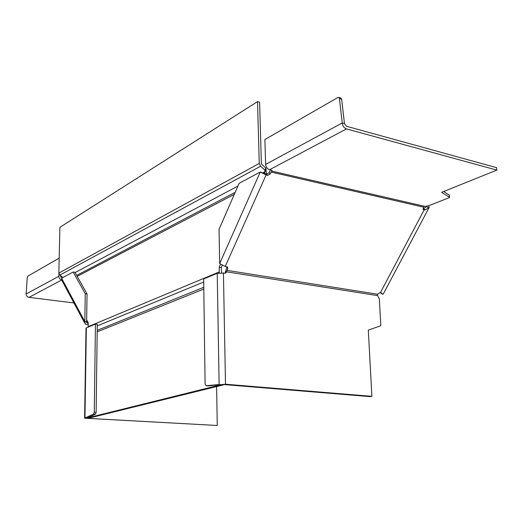 <?xml version="1.0" encoding="UTF-8"?>
<svg xmlns="http://www.w3.org/2000/svg" width="523" height="523" viewBox="0 0 523 523"><rect width="100%" height="100%" fill="white"/><g stroke="black" fill="none" stroke-linecap="round" stroke-linejoin="round"><path stroke-width="0.78" d="M221.589 272.718L221.262 267.514L219.196 267.188L219.281 271.927L88.191 326.672L88.25 322.809L86.648 319.847M219.196 267.188L220.451 264.357M219.281 271.927L219.412 272.816M88.191 326.672L88.217 327.084M221.255 384.712L86.798 418.08L88.648 418.184L223.38 384.889L221.255 384.712L224.079 384.575L370.349 396.637L371.899 396.342L225.491 384.222L208.213 385.889L206.101 385.719L219.124 384.536L217.235 273.307L225.655 273.098M223.38 384.889L223.373 384.542M222.177 265.462L221.262 267.514M259.264 163.411L58.851 273.084L59.89 227.315L257.512 101.612L259.264 163.411L260.604 166.249L264.886 170.021L265.874 168.151L266.508 174.146M265.874 168.151L261.382 163.908L259.598 102.188L257.512 101.612M58.851 273.084L59.844 275.105L62.95 277.445M264.762 173.747L264.886 170.021M266.096 169.772L265.109 171.642L262.827 172.851M427.206 205.984L426.67 206.644L428.631 207.781L425.291 209.88L423.78 209.9L423.342 207.115L424.14 206.52L428.677 205.742L449.283 197.642L449.499 197.269L441.654 192.327L496.85 170.099L496.634 167.674L346.344 126.22L344.461 123.585L342.238 122.97C342.63 125.971 344.042 127.952 346.481 128.906L496.85 170.099M265.625 164.418L342.238 122.97L339.427 98.566L338.884 97.461L337.858 97.481L264.88 139.543L265.625 164.418C265.939 167.151 267.253 168.916 269.561 169.72L271.254 170.112L272.084 170.59L271.914 171.008L271.895 170.367M339.427 98.566L341.637 99.213L344.461 123.585M341.637 99.213L340.597 97.964M424.872 206.369L271.79 171.119L271.685 170.25M225.027 273.124L226.747 267.416L227.753 268.698L227.387 266.952L225.197 266.482L219.66 263.572L219.052 229.329L239.122 183.305L260.271 172.002L266.645 174.179L267.776 175.342L270.273 173.884L271.79 171.119M266.645 174.179L269.142 172.727L270.489 169.936M267.776 175.342L266.089 174.957L260.271 172.002L219.66 263.572M371.899 396.342L368.316 330.111L380.456 325.855L380.816 325.103L379.319 298.96L377.429 295.057L377.423 294.201L380.607 292.279L382.758 294.338L380.907 293.181L380.561 292.272M227.753 268.698L225.943 272.98M226.747 267.416L226.91 266.763M225.341 271.849L226.707 271.607M225.302 272.424L226.668 271.855L377.756 295.632M217.235 273.307L203.669 278.955L205.094 383.987L206.101 385.719M423.009 208.88L426.67 206.644M383.477 293.632L382.758 294.338M428.631 207.781L429.18 207.422L428.716 205.729M425.291 209.88L423.793 208.742M423.094 209.154L424.081 210.004L380.607 292.279M443.759 191.477L449.342 195.249M84.595 418.125L86.007 328.254L86.354 327.862L84.948 417.975L84.595 418.21L217.261 425.487L216.62 386.556M217.261 425.487L87.563 418.341L84.948 417.975L93.571 414.118L95.441 414.229L86.798 418.08M95.441 414.229L96.14 412.405L97.278 324.28L95.448 324.07L86.354 327.862M96.14 412.405L94.264 412.294L95.448 324.07M94.264 412.294L93.571 414.118M88.21 324.992L85.223 324.07L84.811 321.54L85.256 293.756L73.142 271.999L61.583 278.171L62.015 280.635L84.667 323.031M85.256 293.756L87.053 293.985L74.894 272.248L73.142 271.999M87.053 293.985L86.615 321.75L84.811 321.54L61.583 278.171M88.237 323.292L86.805 322.874L86.615 321.75M73.939 302.948L29 297.371C27.222 296.959 26.274 295.828 26.15 293.965L58.851 276.275C58.955 278.099 59.857 279.295 61.544 279.864M61.727 278.099L60.57 276.51L60.59 275.667M59.191 258.094L27.778 276.203L27.203 277.739L26.15 293.965M58.851 276.275L58.916 273.679M77.188 276.347L234.311 194.334M203.715 282.008L97.258 325.881M97.18 331.85L203.807 289.062M59.844 275.105L260.604 166.249M237.906 186.09L75.083 272.588M269.567 169.72L346.481 128.906M271.097 172.047L423.342 207.115M270.273 173.884L269.142 172.727M225.197 266.482L266.089 174.957M377.423 294.201L227.002 270.371M225.491 384.222L223.426 272.869M449.322 195.007L449.499 197.269M87.55 323.221L86.622 321.495M29 297.371L61.622 280.06M203.787 287.297L97.2 330.359M235.2 192.307L76.665 275.418M338.884 97.461L341.088 98.115M383.372 293.821L429.18 207.422M423.78 209.9L423.238 209.435M449.401 195.092L449.571 197.348M86.805 322.874L86.557 322.416"/></g></svg>
